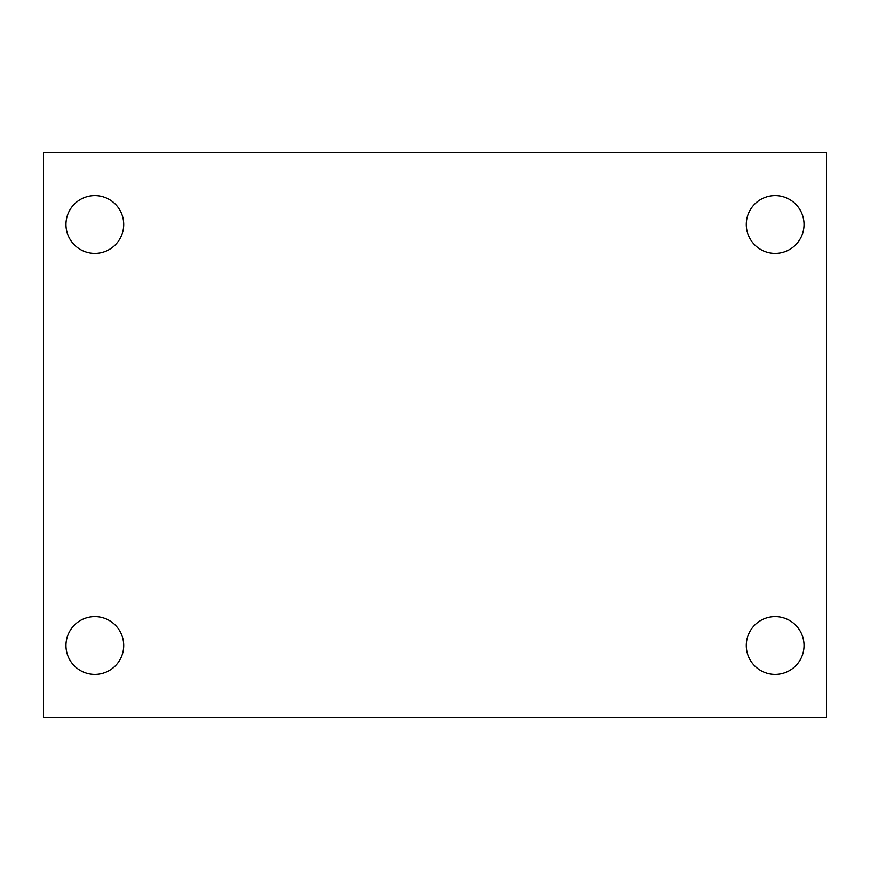 <?xml version="1.0" encoding="UTF-8"?>
<svg xmlns="http://www.w3.org/2000/svg" width="870" height="870" viewBox="0 0 870 870"><rect width="100%" height="100%" fill="white"/><g stroke="black" fill="none" stroke-linecap="round" stroke-linejoin="round"><path stroke-width="1.3" d="M43.5 152.609L826.5 152.609L826.5 717.391L43.5 717.391L43.5 152.609M94.841 616.634A28.884 28.884 0 0 1 123.725 645.507A28.884 28.884 0 0 1 94.841 674.391A28.884 28.884 0 0 1 65.968 645.507A28.884 28.884 0 0 1 94.841 616.634M775.159 616.634A28.884 28.884 0 0 1 804.032 645.507A28.884 28.884 0 0 1 775.159 674.391A28.884 28.884 0 0 1 746.275 645.507A28.884 28.884 0 0 1 775.159 616.634M775.159 195.609A28.884 28.884 0 0 1 804.032 224.493A28.884 28.884 0 0 1 775.159 253.366A28.884 28.884 0 0 1 746.275 224.493A28.884 28.884 0 0 1 775.159 195.609M94.841 195.609A28.884 28.884 0 0 1 123.725 224.493A28.884 28.884 0 0 1 94.841 253.366A28.884 28.884 0 0 1 65.968 224.493A28.884 28.884 0 0 1 94.841 195.609"/></g></svg>
